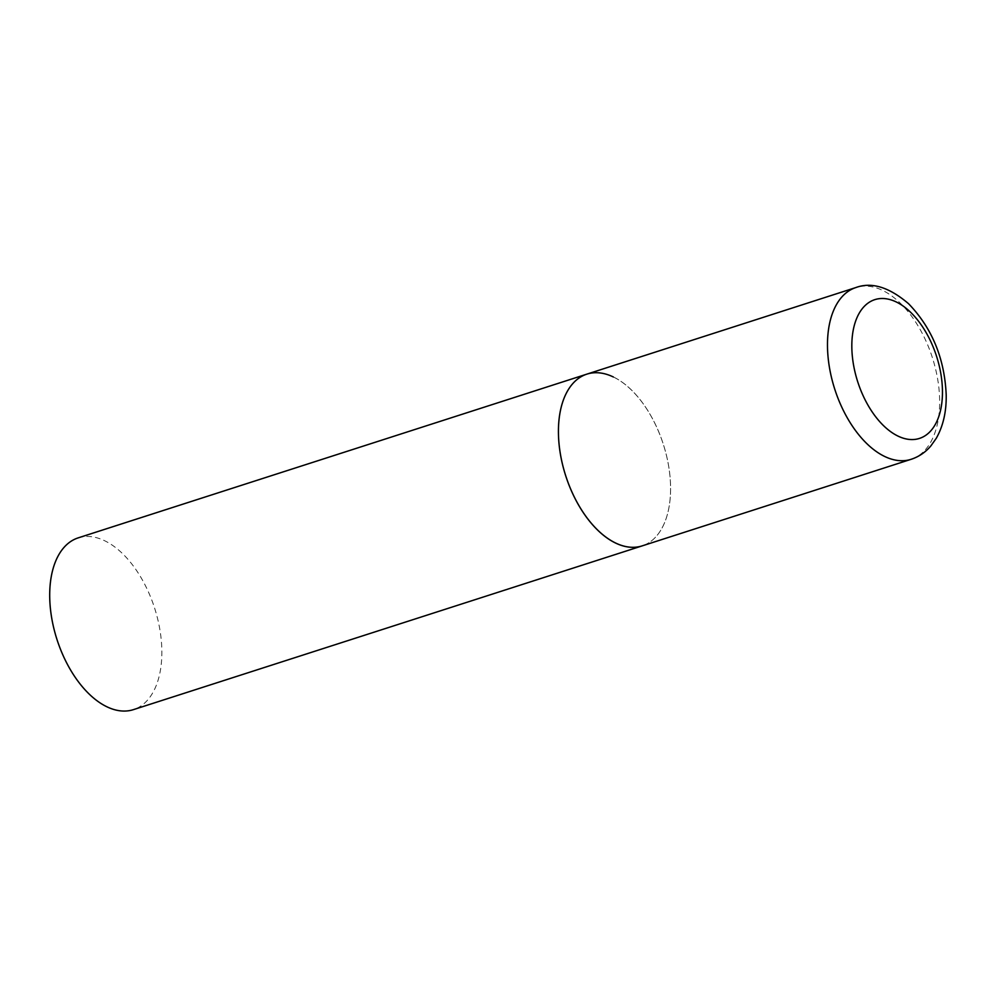 <?xml version="1.0" encoding="UTF-8"?>
<svg xmlns="http://www.w3.org/2000/svg" width="996" height="996" viewBox="0 0 996 996"><rect width="100%" height="100%" fill="white"/><g stroke="black" fill="none" stroke-linecap="round" stroke-linejoin="round"><path stroke-width="0.75" stroke-dasharray="4.98 3.74" d="M613.349 376.974A90.213 51.269 -107.8 0 1 668.59 465.804A90.213 51.269 -107.8 0 1 642.146 545.883A90.213 51.269 72.2 0 0 670.582 486.944A90.213 51.269 72.2 0 0 586.868 374.135M78.136 537.89A90.213 51.269 -107.8 0 1 104.617 540.728A90.213 51.269 -107.8 0 1 159.87 629.559A90.213 51.269 -107.8 0 1 133.427 709.638M911.216 459.281A90.213 51.269 72.2 0 0 939.651 400.342A90.213 51.269 72.2 0 0 855.925 287.533"/><path stroke-width="1.49" d="M558.432 433.073A90.213 51.269 72.2 0 0 642.146 545.883A90.213 51.269 -107.8 0 1 615.665 543.044A90.213 51.269 -107.8 0 1 560.424 454.213A90.213 51.269 -107.8 0 1 586.868 374.135A90.213 51.269 72.2 0 0 558.432 433.073M911.216 459.281C918.947 456.703 925.508 452.246 930.887 445.897L936.29 438.265C943.187 426.039 946.486 411.585 946.2 394.926C944.594 358.485 932.057 328.082 908.589 303.743C889.216 287.159 871.662 281.756 855.925 287.533A90.213 51.269 72.2 0 0 827.489 346.459A90.213 51.269 72.2 0 0 911.216 459.281L133.427 709.638A90.213 51.269 -107.8 0 1 106.933 706.799A90.213 51.269 -107.8 0 1 51.692 617.968A90.213 51.269 -107.8 0 1 78.136 537.89L586.868 374.135A90.213 51.269 -107.8 0 1 613.349 376.974M851.829 347.268A72.895 41.421 72.2 0 0 898.068 436.124A72.895 41.421 72.2 0 0 942.453 390.805A72.895 41.421 72.2 0 0 896.201 301.937A72.895 41.421 72.2 0 0 851.829 347.268M586.868 374.135L855.925 287.533"/></g></svg>
